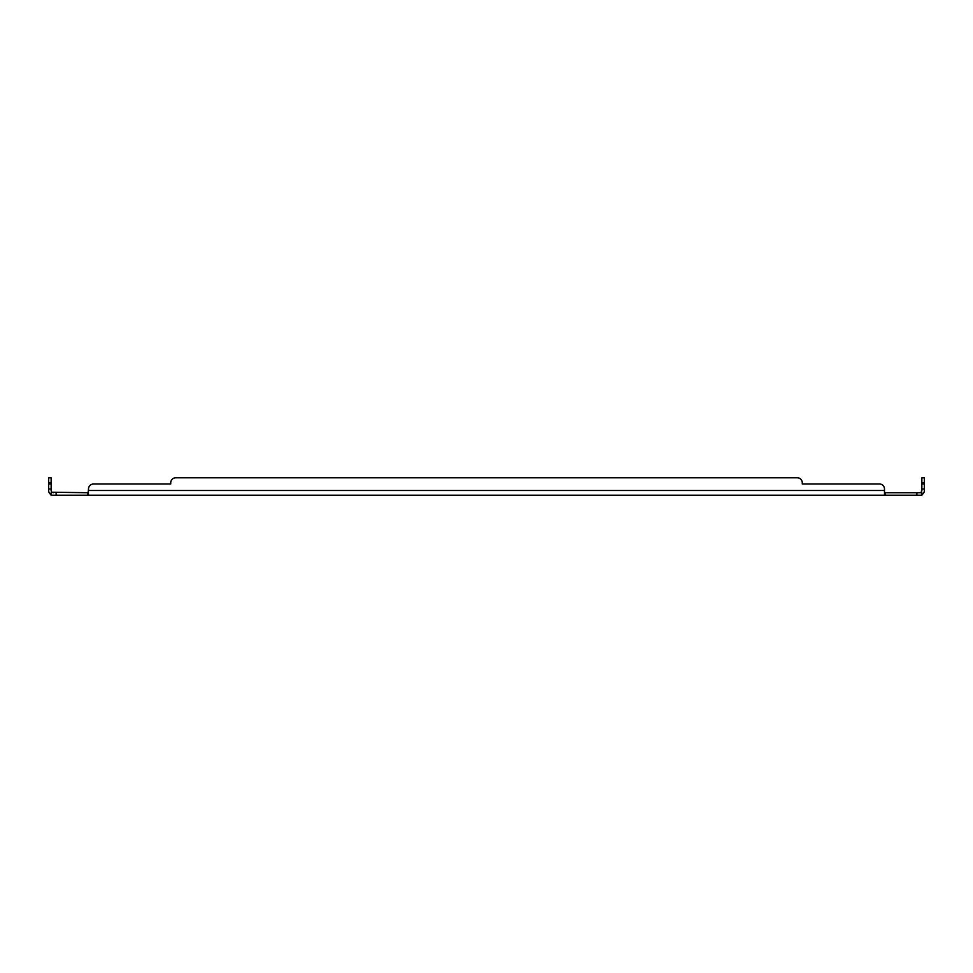 <?xml version="1.0" encoding="UTF-8"?>
<svg xmlns="http://www.w3.org/2000/svg" width="973" height="973" viewBox="0 0 973 973"><rect width="100%" height="100%" fill="white"/><g stroke="black" fill="none" stroke-linecap="round" stroke-linejoin="round"><path stroke-width="1.46" d="M51.143 493.214L50.377 494.15L51.143 495.221L87.801 495.221L87.801 492.727L51.958 492.216A2.238 2.238 0 0 1 51.143 490.501L51.143 477.779L48.65 477.779L48.65 482.766L51.143 482.766M916.87 492.727L885.199 492.727L885.199 495.221L921.857 495.221L921.857 492.727L916.87 492.727L916.87 495.221M921.857 482.766L924.35 482.766L924.35 477.779L921.857 477.779L921.857 490.501A2.238 2.238 0 0 1 921.042 492.216L919.631 492.727L921.857 492.727M53.369 492.727L51.958 492.216M51.143 495.221L51.143 492.727M88.507 492.216L87.801 492.727M884.493 492.216L885.199 492.727M884.493 495.221L884.493 494.15L885.199 495.221L87.801 495.221L88.507 488.993A4.987 4.987 0 0 1 93.493 484.007L170.725 484.007L93.493 484.007M921.857 493.214L922.623 494.15L921.857 495.221M922.623 494.15A4.719 4.719 0 0 0 924.35 490.501L924.35 484.007L921.857 484.007M170.725 482.766L170.725 484.007L170.725 482.766A4.987 4.987 0 0 1 175.712 477.779L797.288 477.779A4.987 4.987 0 0 1 802.275 482.766L802.275 484.007L879.507 484.007A4.987 4.987 0 0 1 884.493 488.993L884.493 490.501L88.507 490.501L88.507 488.993M51.143 484.007L48.65 484.007L48.65 490.501A4.719 4.719 0 0 0 50.377 494.15M884.493 494.15L884.493 490.501M88.507 495.221L88.507 494.15M175.712 477.779L797.288 477.779M802.275 482.766L802.275 484.007L879.507 484.007M924.35 482.766L924.35 484.007M48.65 484.007L48.65 482.766M56.13 495.221L56.13 492.727M924.35 488.993L921.857 488.993M51.143 488.993L48.65 488.993"/></g></svg>
